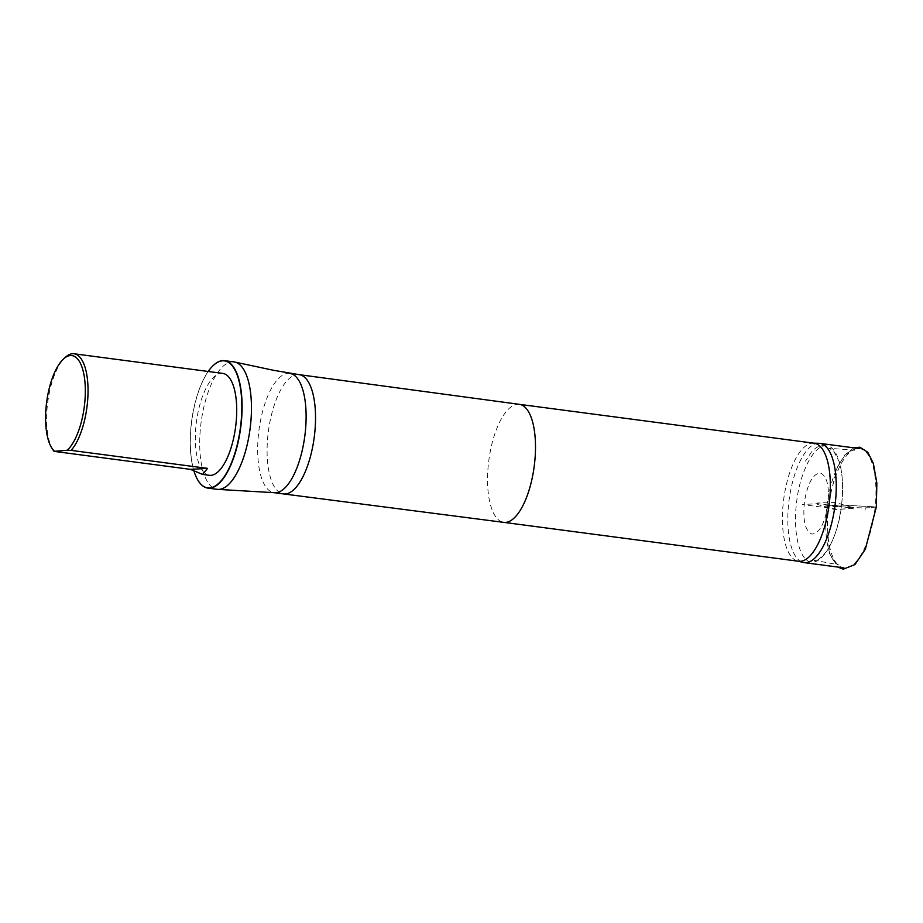 <?xml version="1.0" encoding="UTF-8"?>
<svg xmlns="http://www.w3.org/2000/svg" width="923" height="923" viewBox="0 0 923 923"><rect width="100%" height="100%" fill="white"/><g stroke="black" fill="none" stroke-linecap="round" stroke-linejoin="round"><path stroke-width="0.69" stroke-dasharray="4.62 3.46" d="M827.839 505.596C824.539 524.01 819.232 533.494 811.905 534.048C805.087 530.979 802.606 520.111 804.475 501.431C807.729 483.087 813.025 473.626 820.362 473.038C827.193 476.037 829.673 486.894 827.839 505.596L841.545 505.066C845.664 472.588 837.323 445.128 826.27 445.924C813.613 444.309 799.306 474.134 796.561 502.781C792.511 534.302 800.449 561.599 810.982 561.807C823.674 564.911 838.799 534.44 841.545 505.066C831.035 504.8 828.381 505.596 825.497 505.989L860.213 507.846C870.724 508.1 873.377 507.315 876.262 506.912L841.545 505.066C843.472 487.759 842.699 473.291 839.215 461.638L833.573 450.851L828.889 448.232L854.352 450.262C852.483 449.801 845.987 451.243 838.28 465.803C832.004 478.195 828.023 493.251 826.316 510.961C824.793 530.033 826.316 545.02 830.908 555.911C833.631 561.611 836.33 564.599 838.995 564.864L814.098 560.249C815.563 562.269 819.82 559.2 826.87 551.054C834.104 539.828 838.995 524.506 841.545 505.066L876.331 506.935L865.324 507.915L865.024 510.407L865.324 507.915M818.932 443.294A60.145 23.11 -82.5 0 0 789.107 499.966A60.145 23.11 -82.5 0 0 803.206 562.453M875.166 506.877A60.145 23.11 97.5 0 1 843.864 567.864A60.145 23.11 97.5 0 1 828.819 505.216A60.145 23.11 97.5 0 1 859.601 448.601A60.145 23.11 97.5 0 1 875.166 506.877M53.073 449.997A51.4 19.752 97.5 0 1 47.315 405.889A51.4 19.752 97.5 0 1 65.302 357.328M209.302 475.31A51.4 19.752 97.5 0 1 195.999 425.515A51.4 19.752 97.5 0 1 222.755 373.4M814.167 443.225A59.534 22.879 -82.5 0 0 813.209 443.155A59.534 22.879 -82.5 0 0 783.696 499.262A59.534 22.879 -82.5 0 0 797.657 561.092A59.534 22.879 -82.5 0 0 798.591 561.265M233.992 361.908A64.264 24.69 -82.5 0 0 201.099 422.388A64.264 24.69 -82.5 0 0 217.182 489.328M193.772 470.442A64.056 24.621 97.5 0 1 208.183 371.473M198.318 480.86A64.264 24.69 97.5 0 1 191.73 421.153A64.264 24.69 97.5 0 1 213.582 365.196M836.411 505.954L817.34 503.67L802.387 504.581L838.326 509.3L853.279 508.388L836.411 505.954M519.314 404.32L519.326 404.332A59.534 22.879 -82.5 0 0 488.844 460.346A59.534 22.879 -82.5 0 0 503.739 522.36L503.75 522.36M299.179 374.657A60.145 23.11 -82.5 0 0 268.397 431.26A60.145 23.11 -82.5 0 0 283.442 493.92M289.764 373.411A60.145 23.11 -82.5 0 0 258.982 430.026A60.145 23.11 -82.5 0 0 274.039 492.674M817.051 503.658L817.709 504.535L834.484 509.519L853.429 508.55L852.99 507.638L835.407 502.516L817.755 502.977L817.051 503.658M826.27 445.924L823.708 445.728C819.612 445.232 815.447 447.459 811.225 452.397L805.491 461.073M810.982 561.807L808.052 561.265M853.913 447.851L845.03 454.716L837.138 467.603L826.12 512.103L829.523 553.512L837.876 567.08"/><path stroke-width="1.38" d="M798.118 561.207L803.206 562.453A60.145 23.11 -82.5 0 0 804.152 562.626A60.145 23.11 -82.5 0 0 835.453 501.639A60.145 23.11 -82.5 0 0 819.889 443.363A60.145 23.11 -82.5 0 0 818.932 443.294L813.694 443.167M54.238 450.989A49.346 18.968 97.5 0 1 51.757 447.932A49.346 18.968 97.5 0 1 46.658 402.013A49.346 18.968 97.5 0 1 63.502 358.978A49.346 18.968 97.5 0 1 85.251 386.691A49.346 18.968 97.5 0 1 67.137 450.251L54.03 451.359A51.4 19.752 97.5 0 1 53.073 449.997L51.757 447.932M63.502 358.978L65.302 357.328A51.4 19.752 97.5 0 1 74.059 353.774A51.4 19.752 97.5 0 1 87.985 394.271A51.4 19.752 97.5 0 1 71.117 450.378L207.571 468.376L202.587 474.422L190.484 469.369L54.03 451.359M67.137 450.251L71.117 450.378M74.059 353.774L222.755 373.4A51.4 19.752 97.5 0 1 235.607 426.934A51.4 19.752 97.5 0 1 209.302 475.31L202.587 474.422M519.337 404.332A59.534 22.879 -82.5 0 1 534.717 462.008A59.534 22.879 -82.5 0 1 503.762 522.372A59.534 22.879 -82.5 0 1 503.739 522.36L798.591 561.265A59.534 22.879 -82.5 0 0 829.569 500.912A59.534 22.879 -82.5 0 0 814.167 443.225L519.326 404.332A59.534 22.879 -82.5 0 1 519.337 404.332L299.202 374.657A60.145 23.11 -82.5 0 0 299.179 374.657L273.485 370.285L234.35 361.966A64.264 24.69 -82.5 0 0 233.992 361.908L224.624 360.674A64.264 24.69 97.5 0 1 241.249 422.942A64.264 24.69 97.5 0 1 207.813 488.094A64.264 24.69 97.5 0 1 198.376 480.964A64.264 24.69 97.5 0 1 198.318 480.86M207.813 488.094L217.182 489.328A64.264 24.69 -82.5 0 0 217.54 489.363A64.264 24.69 -82.5 0 0 250.618 424.176A64.264 24.69 -82.5 0 0 234.35 361.966M208.183 371.473A64.056 24.621 97.5 0 1 213.49 365.277A64.056 24.621 97.5 0 1 240.984 422.919A64.056 24.621 97.5 0 1 198.249 480.756A64.056 24.621 97.5 0 1 193.772 470.442M213.582 365.196A64.264 24.69 97.5 0 1 213.663 365.104A64.264 24.69 97.5 0 1 224.624 360.674M289.764 373.411A60.145 23.11 -82.5 0 1 305.328 431.699A60.145 23.11 -82.5 0 1 274.039 492.674L283.442 493.92A60.145 23.11 -82.5 0 0 283.465 493.92A60.145 23.11 -82.5 0 0 314.743 432.933A60.145 23.11 -82.5 0 0 299.202 374.657M190.484 469.369L207.571 468.376M837.876 567.08L843.172 569.226L854.94 564.553L865.336 549.266L876.331 506.935L876.85 483.202L873.377 463.45L867.816 452.316L859.959 447.205L853.913 447.851M804.152 562.626L843.864 567.864M819.889 443.363L859.601 448.601M503.762 522.372L283.465 493.92M274.039 492.674L217.54 489.363"/></g></svg>
